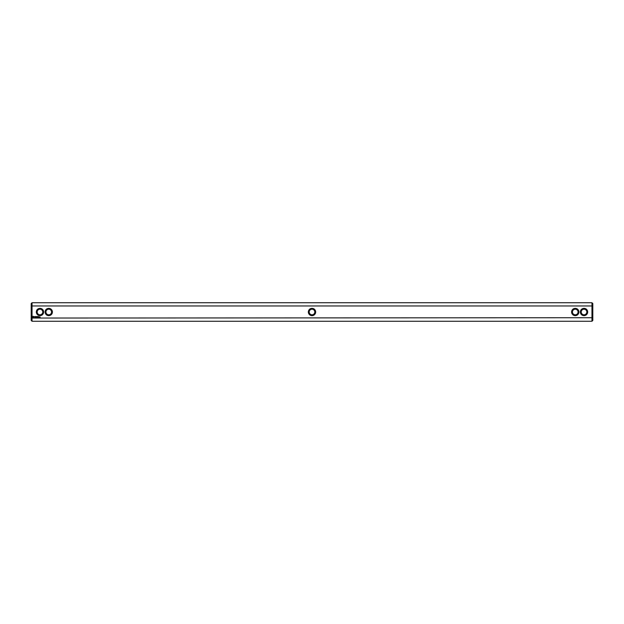 <?xml version="1.0" encoding="UTF-8"?>
<svg xmlns="http://www.w3.org/2000/svg" width="624" height="624" viewBox="0 0 624 624"><rect width="100%" height="100%" fill="white"/><g stroke="black" fill="none" stroke-linecap="round" stroke-linejoin="round"><path stroke-width="0.94" d="M32.042 302.734L32.042 305.955L31.2 306.275L31.2 303.576L32.042 302.734L591.958 302.734L591.958 305.955L32.042 305.955L32.042 318.045L592.8 317.725L592.8 320.424L591.958 321.266L591.958 305.955L592.8 306.275L592.8 303.576L591.958 302.734M32.042 321.266L31.2 320.424L31.2 317.725L32.042 318.045L32.042 321.266L591.958 321.266M580.375 312A3.65 3.65 0 0 0 585.85 315.159A3.65 3.65 0 0 0 585.85 308.841A3.65 3.65 0 0 0 580.375 312M571.6 312A3.65 3.65 0 0 0 577.075 315.159A3.65 3.65 0 0 0 577.075 308.841A3.65 3.65 0 0 0 571.6 312M312 308.35A3.65 3.65 0 0 0 308.35 312A3.65 3.65 0 0 0 312 315.65A3.65 3.65 0 0 0 315.65 312A3.65 3.65 0 0 0 312 308.35M39.874 316.875L40.123 317.421L39.874 316.875M39.499 316.875L39.499 317.304L39.499 316.875M38.602 316.532L38.173 317.304L38.649 317.265L38.22 317.218L38.602 316.532M37.908 316.532L37.908 317.304L37.908 316.532M37.69 316.532L37.214 316.579L37.261 317.304L37.69 316.532M36.964 316.555L36.691 317.008L36.348 316.579L36.387 317.304L36.434 316.735L37.042 317.257L36.964 316.555M35.724 316.532L35.677 317.265L36.145 317.304L35.724 316.532M35.014 316.618L35.264 317.304L35.568 316.579L35.014 316.618M34.328 316.641L34.897 317.203L34.328 316.641M33.056 316.267L32.651 317.164L33.548 317.569L33.953 316.672L33.056 316.267M52.4 312A3.65 3.65 0 0 0 46.925 308.841A3.65 3.65 0 0 0 46.925 315.159A3.65 3.65 0 0 0 52.4 312M43.625 312A3.65 3.65 0 0 0 38.15 308.841A3.65 3.65 0 0 0 38.15 315.159A3.65 3.65 0 0 0 43.625 312M592.8 306.275L592.8 317.725M31.2 317.725L31.2 306.275M312 309.192A2.808 2.808 0 0 0 309.192 312A2.808 2.808 0 0 0 312 314.808A2.808 2.808 0 0 0 314.808 312A2.808 2.808 0 0 0 312 309.192M51.558 312A2.808 2.808 0 0 0 47.346 309.566A2.808 2.808 0 0 0 47.346 314.434A2.808 2.808 0 0 0 51.558 312M572.442 312A2.808 2.808 0 0 0 576.654 314.434A2.808 2.808 0 0 0 576.654 309.566A2.808 2.808 0 0 0 572.442 312M581.217 312A2.808 2.808 0 0 0 585.429 314.434A2.808 2.808 0 0 0 585.429 309.566A2.808 2.808 0 0 0 581.217 312M42.783 312A2.808 2.808 0 0 0 38.571 309.566A2.808 2.808 0 0 0 38.571 314.434A2.808 2.808 0 0 0 42.783 312M33.298 316.571L33.298 317.265L33.298 316.571"/></g></svg>
